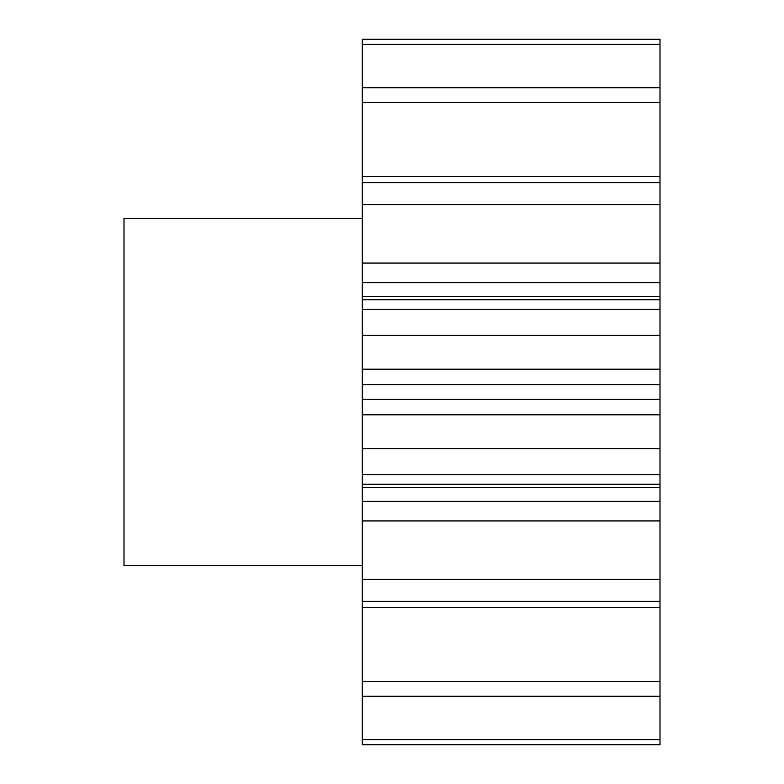 <?xml version="1.0" encoding="UTF-8"?>
<svg xmlns="http://www.w3.org/2000/svg" width="784" height="784" viewBox="0 0 784 784"><rect width="100%" height="100%" fill="white"/><g stroke="black" fill="none" stroke-linecap="round" stroke-linejoin="round"><path stroke-width="1.18" d="M362.218 218.295L123.999 218.295L123.999 565.705L362.218 565.705M362.218 739.645L362.218 744.8L660.001 744.8L660.001 696.241L362.218 696.241L362.218 739.645L660.001 739.645M660.001 579.396L362.218 579.396L362.218 501.319L660.001 501.319L660.001 681.561L362.218 681.561L362.218 696.241M362.218 681.561L362.218 579.396M362.218 501.319L362.218 39.2L660.001 39.2L660.001 44.355L362.218 44.355M362.218 176.576L660.001 176.576L660.001 44.355M660.001 176.576L660.001 182.574L362.218 182.574M362.218 263.061L660.001 263.061L660.001 182.574M660.001 263.061L660.001 282.681L362.218 282.681M362.218 296.283L660.001 296.283L660.001 282.681M660.001 296.283L660.001 299.792L362.218 299.792M362.218 369.186L660.001 369.186L660.001 299.792M660.001 369.186L660.001 384.64L362.218 384.64M362.218 399.36L660.001 399.36L660.001 384.64M660.001 399.36L660.001 414.814L362.218 414.814M660.001 501.319L660.001 414.814M660.001 681.561L660.001 696.241M660.001 87.759L362.218 87.759M660.001 102.439L362.218 102.439M660.001 182.633L362.218 182.633M660.001 204.604L362.218 204.604M660.001 309.376L362.218 309.376M660.001 335.297L362.218 335.297M660.001 448.703L362.218 448.703M660.001 474.624L362.218 474.624M660.001 601.367L362.218 601.367M660.001 607.424L362.218 607.424M660.001 520.939L362.218 520.939M660.001 487.717L362.218 487.717M660.001 601.426L362.218 601.426M660.001 484.208L362.218 484.208"/></g></svg>
